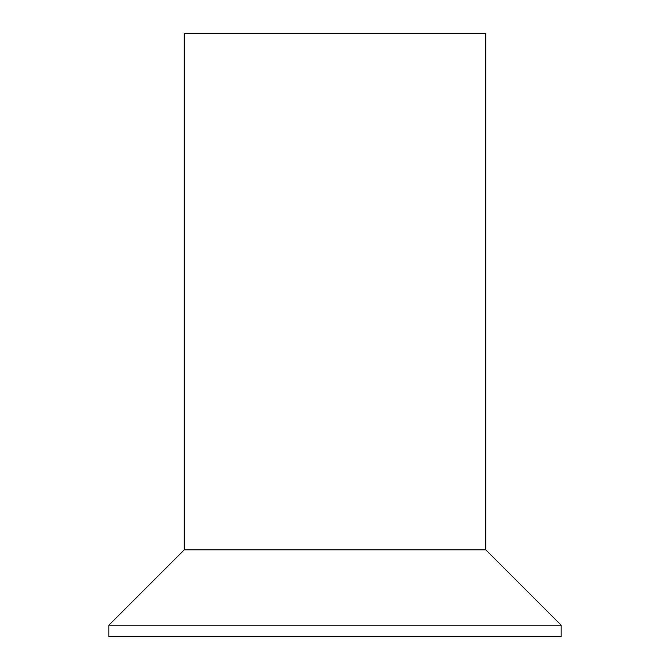 <?xml version="1.0" encoding="UTF-8"?>
<svg xmlns="http://www.w3.org/2000/svg" width="670" height="670" viewBox="0 0 670 670"><rect width="100%" height="100%" fill="white"/><g stroke="black" fill="none" stroke-linecap="round" stroke-linejoin="round"><path stroke-width="1" d="M184.25 549.819L485.75 549.819L485.75 33.5L184.25 33.5L184.25 549.819L108.875 625.194L561.125 625.194L485.75 549.819M108.875 625.194L108.875 636.5L561.125 636.5L561.125 625.194"/></g></svg>
